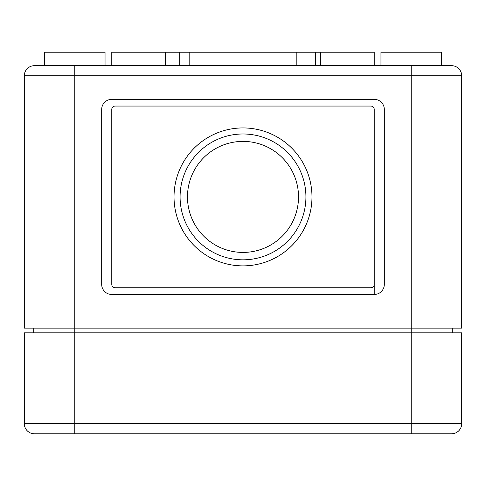 <?xml version="1.0" encoding="UTF-8"?>
<svg xmlns="http://www.w3.org/2000/svg" width="486" height="486" viewBox="0 0 486 486"><rect width="100%" height="100%" fill="white"/><g stroke="black" fill="none" stroke-linecap="round" stroke-linejoin="round"><path stroke-width="0.73" d="M461.7 423.683A10.097 10.097 0 0 1 451.603 433.773L411.229 433.773L411.229 75.78L461.7 75.78A10.097 10.097 0 0 0 451.603 65.683A10.097 10.097 0 0 1 461.7 75.78L461.7 328.123L24.3 328.123L24.3 75.78L74.771 75.78L74.771 433.773L34.397 433.773A10.097 10.097 0 0 1 24.3 423.683L461.7 423.683L461.7 332.837L24.3 332.837L24.3 420.985C24.889 421.447 24.895 405.737 24.3 406.187L24.3 423.683M33.722 328.123L33.722 332.837L33.722 328.123M452.278 328.123L452.278 332.837M101.683 109.423L101.683 284.383A10.097 10.097 0 0 0 111.78 294.48L374.22 294.48A10.097 10.097 0 0 0 384.317 284.383L384.317 109.423A10.097 10.097 0 0 0 374.22 99.332L111.78 99.332A10.097 10.097 0 0 0 101.683 109.423M74.771 65.683L34.397 65.683L74.771 65.683L74.771 75.78L411.229 75.78L411.229 65.683L74.771 65.683M451.603 65.683L411.229 65.683M305.919 196.903A62.919 62.919 0 0 0 211.544 142.416A62.919 62.919 0 0 0 211.544 251.396A62.919 62.919 0 0 0 305.919 196.903M311.976 196.903A68.976 68.976 0 0 0 208.512 137.174A68.976 68.976 0 0 0 208.512 256.638A68.976 68.976 0 0 0 311.976 196.903M298.513 196.903A55.513 55.513 0 0 0 215.243 148.825A55.513 55.513 0 0 0 215.243 244.98A55.513 55.513 0 0 0 298.513 196.903M374.22 109.423L374.22 294.48L374.22 109.423A3.366 3.366 0 0 0 370.854 106.057L115.146 106.057A3.366 3.366 0 0 0 111.78 109.423L111.78 284.383A3.366 3.366 0 0 0 115.146 287.748L370.854 287.748A3.366 3.366 0 0 0 374.22 284.383M111.78 284.383L111.78 109.423M179.717 65.683L179.717 52.227L165.617 52.227L165.617 65.683M165.617 52.227L111.78 52.227L111.78 65.683M315.59 65.683L315.59 52.227L179.717 52.227M374.22 65.683L374.22 52.227L315.59 52.227M44.487 65.683L44.487 52.227L105.049 52.227L105.049 65.683M380.951 65.683L380.951 52.227L441.513 52.227L441.513 65.683M34.397 65.683A10.097 10.097 0 0 0 24.3 75.78M448.244 433.773L74.771 433.773M189.163 52.227L189.163 65.683M296.837 52.227L296.837 65.683M320.383 52.227L320.383 65.683"/></g></svg>
